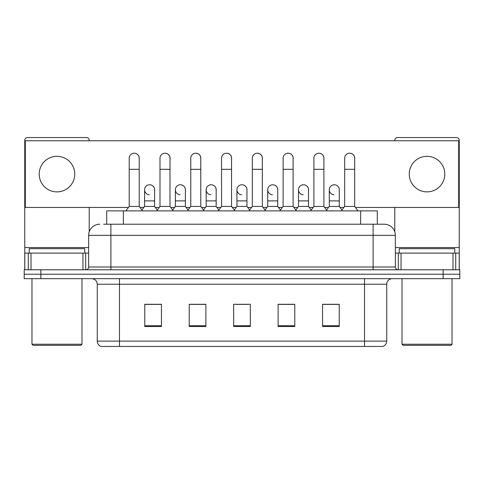 <?xml version="1.0" encoding="UTF-8"?>
<svg xmlns="http://www.w3.org/2000/svg" width="484" height="484" viewBox="0 0 484 484"><rect width="100%" height="100%" fill="white"/><g stroke="black" fill="none" stroke-linecap="round" stroke-linejoin="round"><path stroke-width="0.73" d="M106.716 224.219L106.716 210.885L377.284 210.885L377.284 224.219M382.457 346.453L364.512 346.453L364.512 341.123L386.734 341.123L386.734 284.229A5.554 5.554 0 0 1 392.294 278.669M382.293 346.453L101.265 346.453A5.554 5.554 0 0 1 97.266 341.123L97.266 284.229C96.933 280.853 95.082 279.002 91.706 278.669M40.868 269.782L459.8 269.782L459.8 274.228L24.2 274.228L24.2 278.669L40.868 278.669L40.868 274.228L24.2 274.228L24.2 269.782L40.868 269.782L40.868 274.228L459.8 274.228L459.8 278.669L40.868 278.669M339.23 326.506L339.23 304.285L322.562 304.285L322.562 326.506L339.23 326.506M294.78 326.506L294.78 304.285L278.112 304.285L278.112 326.506L294.78 326.506M161.438 326.506L161.438 304.285L144.77 304.285L144.77 326.506L161.438 326.506M205.888 326.506L205.888 304.285L189.22 304.285L189.22 326.506L205.888 326.506M250.337 326.506L250.337 304.285L233.663 304.285L233.663 326.506L250.337 326.506M354.518 346.453L129.482 346.453M328.733 304.394L324.455 304.394M205.609 304.394L201.332 304.394M190.218 304.394L205.888 304.394M159.436 304.394L155.158 304.394M278.112 304.394L293.673 304.394M282.559 304.394L278.282 304.394M236.386 304.394L247.499 304.394M161.438 304.394L144.77 304.394M339.23 304.394L322.562 304.394M103.909 224.219L384.236 224.219A11.114 11.114 0 0 1 395.349 235.333L395.349 267.005C395.501 268.674 396.426 269.6 398.126 269.782M103.655 224.219L110.878 224.219L110.878 235.333L88.651 235.333L88.651 267.005A2.777 2.777 0 0 1 85.874 269.782M99.764 224.219A11.114 11.114 0 0 0 88.651 235.333M384.066 224.219L380.345 224.219M129.21 169.327L139.21 169.327L139.21 206.438L129.21 206.438L129.21 158.214A5.003 5.003 0 0 1 134.528 153.222A5.003 5.003 0 0 1 139.21 158.214A5.003 5.003 0 0 0 134.528 153.222M129.21 206.438L125.876 210.885M139.21 206.438L142.544 210.885M149.29 194.762A5.003 5.003 0 0 1 144.601 189.77A5.003 5.003 0 0 1 149.913 184.779A5.003 5.003 0 0 1 154.602 189.77L154.602 200.884L144.601 200.884L144.601 189.77M154.602 200.884L154.602 206.438L144.601 206.438L144.601 200.884M144.601 206.438L141.909 210.032M154.602 206.438L157.294 210.032M159.992 169.327L169.993 169.327L169.993 206.438L159.992 206.438L159.992 158.214A5.003 5.003 0 0 1 165.304 153.222A5.003 5.003 0 0 1 169.993 158.214A5.003 5.003 0 0 0 165.304 153.222M159.992 206.438L156.659 210.885M169.993 206.438L173.326 210.885M190.775 169.327L200.775 169.327L200.775 206.438L190.775 206.438L190.775 158.214A5.003 5.003 0 0 1 196.087 153.222A5.003 5.003 0 0 1 200.775 158.214A5.003 5.003 0 0 0 196.087 153.222M190.775 206.438L187.441 210.885M200.775 206.438L204.109 210.885M221.551 169.327L231.552 169.327L231.552 206.438L221.551 206.438L221.551 158.214A5.003 5.003 0 0 1 226.869 153.222A5.003 5.003 0 0 1 231.552 158.214A5.003 5.003 0 0 0 226.869 153.222M221.551 206.438L218.217 210.885M231.552 206.438L234.885 210.885M252.333 169.327L262.334 169.327L262.334 206.438L252.333 206.438L252.333 158.214A5.003 5.003 0 0 1 257.651 153.222A5.003 5.003 0 0 1 262.334 158.214A5.003 5.003 0 0 0 257.651 153.222M252.333 206.438L249 210.885M262.334 206.438L265.668 210.885M180.066 194.762A5.003 5.003 0 0 1 175.383 189.77A5.003 5.003 0 0 1 180.695 184.779A5.003 5.003 0 0 1 185.384 189.77L185.384 200.884L175.383 200.884L175.383 189.77M185.384 200.884L185.384 206.438L175.383 206.438L175.383 200.884M175.383 206.438L172.685 210.032M185.384 206.438L188.076 210.032M210.849 194.762A5.003 5.003 0 0 1 206.166 189.77A5.003 5.003 0 0 1 211.478 184.779A5.003 5.003 0 0 1 216.167 189.77L216.167 200.884L206.166 200.884L206.166 189.77M216.167 200.884L216.167 206.438L206.166 206.438L206.166 200.884M206.166 206.438L203.468 210.032M216.167 206.438L218.859 210.032M241.631 194.762A5.003 5.003 0 0 1 236.942 189.77A5.003 5.003 0 0 1 242.26 184.779A5.003 5.003 0 0 1 246.943 189.77L246.943 200.884L236.942 200.884L236.942 189.77M246.943 200.884L246.943 206.438L236.942 206.438L236.942 200.884M236.942 206.438L234.25 210.032M246.943 206.438L249.641 210.032M82.958 269.782L82.958 253.114L31.006 253.114L31.006 269.782M89.207 140.765L89.207 140.324A2.777 2.777 0 0 0 86.43 137.547L27.534 137.547A2.777 2.777 0 0 0 24.757 140.324L24.757 253.114L31.006 253.114M89.207 207.442L89.207 231.86M82.958 253.114L88.651 253.114M24.757 269.782L24.757 253.114M452.994 269.782L452.994 253.114L401.042 253.114L401.042 269.782M459.243 269.782L459.243 253.114L459.243 269.782M452.994 253.114L459.243 253.114L459.243 140.324A2.777 2.777 0 0 0 456.466 137.547L397.57 137.547A2.777 2.777 0 0 0 394.793 140.324L394.793 140.765M394.793 207.442L394.793 231.86M395.349 253.114L401.042 253.114M84.76 253.114L84.76 248.667L29.203 248.667L29.203 253.114M31.98 278.669L31.98 344.233L81.984 344.233L81.984 278.669M81.984 344.233L80.87 345.346L33.087 345.346L31.98 344.233M454.797 253.114L454.797 248.667L399.239 248.667L399.239 253.114M402.016 278.669L402.016 344.233L452.02 344.233L452.02 278.669M452.02 344.233L450.913 345.346L403.13 345.346L402.016 344.233M339.29 190.514A5.003 5.003 0 0 0 334.317 184.773M308.508 190.514A5.003 5.003 0 0 0 303.535 184.773M277.725 190.514A5.003 5.003 0 0 0 272.752 184.773M349.732 153.21A5.003 5.003 0 0 0 349.708 153.216A5.003 5.003 0 0 1 354.675 158.958M323.899 158.958A5.003 5.003 0 0 0 318.95 153.21A5.003 5.003 0 0 0 318.926 153.216M246.943 190.514A5.003 5.003 0 0 0 241.97 184.773M211.218 184.773A5.003 5.003 0 0 0 211.193 184.773A5.003 5.003 0 0 1 216.167 190.514M185.384 190.514A5.003 5.003 0 0 0 180.411 184.773M262.334 158.958A5.003 5.003 0 0 0 257.391 153.21A5.003 5.003 0 0 0 257.361 153.216M231.552 158.958A5.003 5.003 0 0 0 226.609 153.21A5.003 5.003 0 0 0 226.585 153.216M200.775 158.958A5.003 5.003 0 0 0 195.826 153.21A5.003 5.003 0 0 0 195.802 153.216M169.993 158.958A5.003 5.003 0 0 0 165.05 153.21A5.003 5.003 0 0 0 165.02 153.216M293.116 158.958A5.003 5.003 0 0 0 288.174 153.21A5.003 5.003 0 0 0 288.143 153.216M154.602 190.514A5.003 5.003 0 0 0 149.629 184.773M139.21 158.958A5.003 5.003 0 0 0 134.268 153.21A5.003 5.003 0 0 0 134.237 153.216M427.021 156.326A17.781 17.781 0 0 0 409.24 174.107A17.781 17.781 0 0 0 427.021 191.882A17.781 17.781 0 0 0 444.796 174.107A17.781 17.781 0 0 0 427.021 156.326M56.979 156.326A17.781 17.781 0 0 0 39.204 174.107A17.781 17.781 0 0 0 56.979 191.882A17.781 17.781 0 0 0 74.76 174.107A17.781 17.781 0 0 0 56.979 156.326M355.425 207.442L458.687 207.442L458.687 140.765L25.313 140.765L25.313 207.442L128.46 207.442M139.961 207.442L143.851 207.442M155.352 207.442L159.242 207.442M170.743 207.442L174.633 207.442M186.134 207.442L190.024 207.442M201.525 207.442L205.416 207.442M216.917 207.442L220.801 207.442M232.302 207.442L236.192 207.442M247.693 207.442L251.583 207.442M263.084 207.442L266.974 207.442M278.475 207.442L282.366 207.442M293.867 207.442L297.757 207.442M309.258 207.442L313.148 207.442M324.649 207.442L328.539 207.442M340.04 207.442L343.924 207.442M283.116 169.327L293.116 169.327L293.116 206.438L283.116 206.438L283.116 158.214A5.003 5.003 0 0 1 288.428 153.222A5.003 5.003 0 0 1 293.116 158.214A5.003 5.003 0 0 0 288.428 153.222M283.116 206.438L279.782 210.885M293.116 206.438L296.45 210.885M313.898 169.327L323.899 169.327L323.899 206.438L313.898 206.438L313.898 158.214A5.003 5.003 0 0 1 319.21 153.222A5.003 5.003 0 0 1 323.899 158.214A5.003 5.003 0 0 0 319.21 153.222M313.898 206.438L310.565 210.885M323.899 206.438L327.232 210.885M344.675 169.327L354.675 169.327L354.675 206.438L344.675 206.438L344.675 158.214A5.003 5.003 0 0 1 349.993 153.222A5.003 5.003 0 0 1 354.675 158.214A5.003 5.003 0 0 0 349.993 153.222M344.675 206.438L341.341 210.885M354.675 206.438L358.015 210.885M272.413 194.762A5.003 5.003 0 0 1 267.725 189.77A5.003 5.003 0 0 1 273.036 184.779A5.003 5.003 0 0 1 277.725 189.77L277.725 200.884L267.725 200.884L267.725 189.77M277.725 200.884L277.725 206.438L267.725 206.438L267.725 200.884M267.725 206.438L265.032 210.032M277.725 206.438L280.424 210.032M303.19 194.762A5.003 5.003 0 0 1 298.507 189.77A5.003 5.003 0 0 1 303.819 184.779A5.003 5.003 0 0 1 308.508 189.77L308.508 200.884L298.507 200.884L298.507 189.77M308.508 200.884L308.508 206.438L298.507 206.438L298.507 200.884M298.507 206.438L295.809 210.032M308.508 206.438L311.2 210.032M333.972 194.762A5.003 5.003 0 0 1 329.289 189.77A5.003 5.003 0 0 1 334.601 184.779A5.003 5.003 0 0 1 339.29 189.77L339.29 200.884L329.289 200.884L329.289 189.77M339.29 200.884L339.29 206.438L329.289 206.438L329.289 200.884M329.289 206.438L326.591 210.032M339.29 206.438L341.982 210.032M123.384 224.219L123.384 210.885M360.616 224.219L360.616 210.885M364.512 278.669L364.512 284.229L97.266 284.229M386.734 284.229L364.512 284.229L364.512 341.123L119.487 341.123L119.487 346.453M97.266 341.123L119.487 341.123L119.487 278.669M443.132 278.669L443.132 269.782M250.337 325.738L233.663 325.738M205.888 325.738L189.22 325.738M161.438 325.738L144.77 325.738M294.78 325.738L278.112 325.738M339.23 325.738L322.562 325.738M110.878 269.782L110.878 267.005L395.349 267.005M88.651 267.005L110.878 267.005L110.878 235.333L373.122 235.333L373.122 269.782M395.349 235.333L373.122 235.333L373.122 224.219M88.651 247.554L24.757 247.554M85.692 253.114L85.692 269.782M24.799 253.114L24.799 269.782M28.272 269.782L28.272 253.114M459.243 247.554L395.349 247.554M459.201 269.782L459.201 253.114M455.728 253.114L455.728 269.782M398.308 269.782L398.308 253.114M382.735 346.453C385.252 345.564 386.583 343.785 386.734 341.123M139.21 169.327L139.21 158.214M169.993 169.327L169.993 158.214M200.775 169.327L200.775 158.214M231.552 169.327L231.552 158.214M262.334 169.327L262.334 158.214M293.116 169.327L293.116 158.214M323.899 169.327L323.899 158.214M354.675 169.327L354.675 158.214"/></g></svg>
